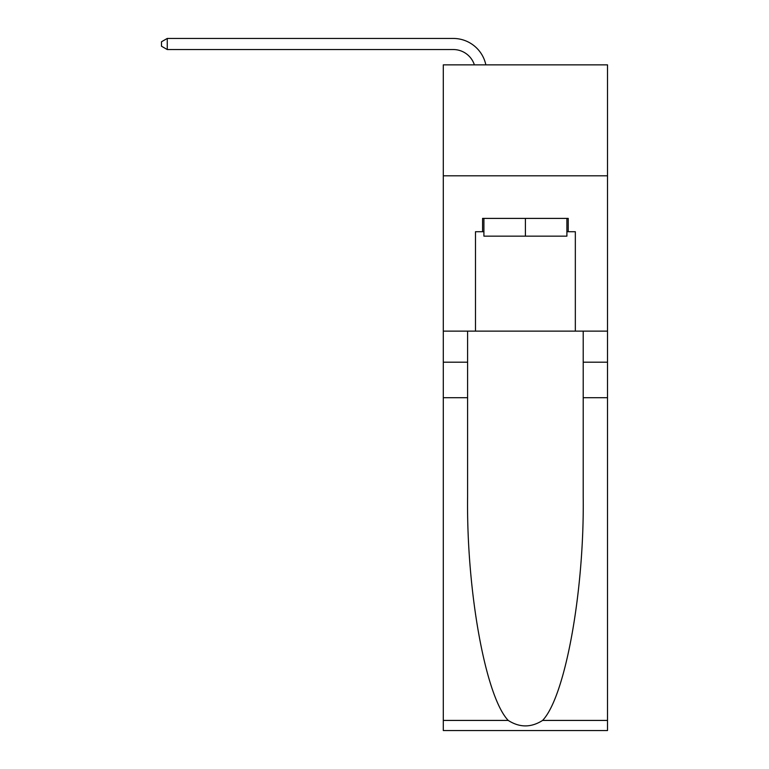 <?xml version="1.0" encoding="UTF-8"?>
<svg xmlns="http://www.w3.org/2000/svg" width="769" height="769" viewBox="0 0 769 769"><rect width="100%" height="100%" fill="white"/><g stroke="black" fill="none" stroke-linecap="round" stroke-linejoin="round"><path stroke-width="1.15" d="M607.51 175.803L607.51 64.856L443.3 64.856L443.3 175.803L607.51 175.803L607.51 331.131L575.337 331.131L575.337 231.719L568.233 231.719L568.233 218.406L482.576 218.406L482.576 231.719L483.912 231.719M453.287 49.543A22.186 22.186 -25.3 0 1 474.386 64.856A22.186 22.186 -34.4 0 0 453.287 49.543L167.258 49.543L161.49 46.217L161.49 41.776L167.258 38.45L453.287 38.45A33.288 33.288 154.7 0 1 485.854 64.856M566.897 218.406L566.897 236.16L483.912 236.16L483.912 218.406M525.41 218.406L525.41 236.16M542.578 720.428L607.51 720.428L607.51 730.55L443.3 730.55L443.3 397.708L467.6 397.708L467.6 496.659C466.418 591.236 485.604 696.906 508.232 720.428C519.671 727.724 531.119 727.724 542.578 720.428C565.205 696.906 584.392 591.236 583.21 496.659L583.21 331.131M583.21 397.708L607.51 397.708L607.51 331.131M443.3 397.708L443.3 175.803M467.6 331.131L467.6 397.708M607.51 720.428L607.51 397.708M443.3 331.131L475.482 331.131L475.482 231.719L482.576 231.719M475.482 331.131L575.337 331.131M566.897 231.719L568.233 231.719M167.258 38.45L453.287 38.45L167.258 38.45L453.287 38.45L167.258 38.45L453.287 38.45L167.258 38.45L453.287 38.45L167.258 38.45L453.287 38.45L167.258 38.45L453.287 38.45L167.258 38.45L453.287 38.45L167.258 38.45L453.287 38.45L167.258 38.45L453.287 38.45L167.258 38.45L453.287 38.45L167.258 38.45L453.287 38.45L167.258 38.45L453.287 38.45L167.258 38.45L453.287 38.45L167.258 38.45L453.287 38.45L167.258 38.45L453.287 38.45L167.258 38.45L453.287 38.45L167.258 38.45L453.287 38.45L167.258 38.45L453.287 38.45L167.258 38.45L453.287 38.45L167.258 38.45L167.258 49.543M583.21 362.199L607.51 362.199M467.6 362.199L443.3 362.199M443.3 720.428L508.232 720.428"/></g></svg>
